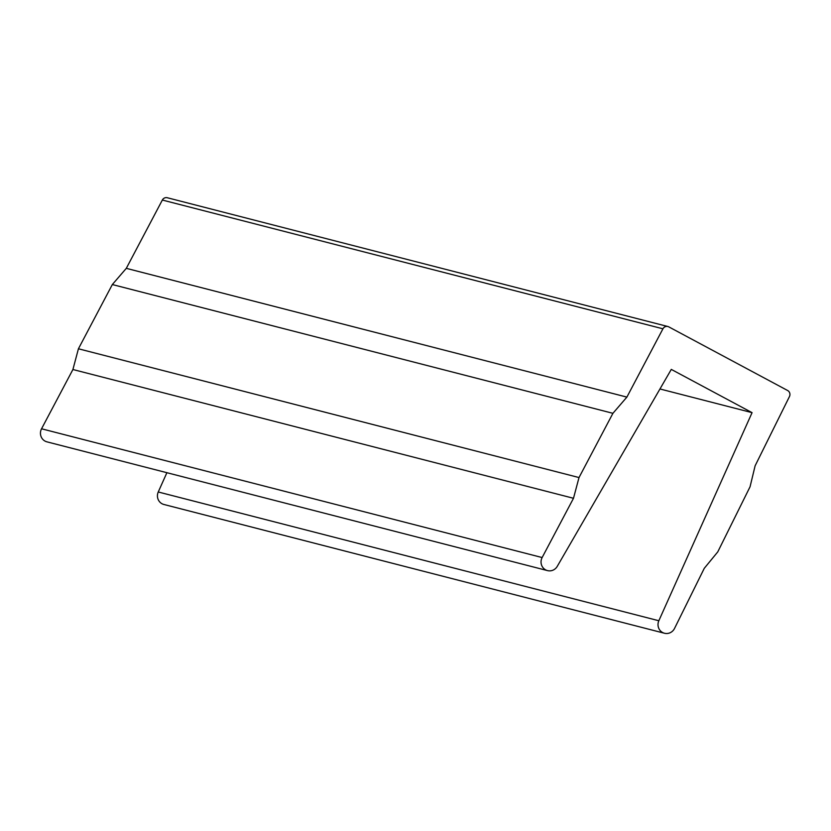 <?xml version="1.0" encoding="UTF-8"?>
<svg xmlns="http://www.w3.org/2000/svg" width="831" height="831" viewBox="0 0 831 831"><rect width="100%" height="100%" fill="white"/><g stroke="black" fill="none" stroke-linecap="round" stroke-linejoin="round"><path stroke-width="1.25" d="M789.45 396.564L755.119 465.796L750.061 486.758L717.776 551.867L704.273 568.321L674.523 628.454A9.099 8.726 -75.6 0 1 664.488 633.253A9.099 8.726 -75.6 0 1 658.838 620.747L752.065 412.654L671.292 369.4L557.258 566.347A9.099 8.726 -75.6 0 1 547.515 570.606A9.099 8.726 -75.6 0 1 542.134 557.549L573.494 498.278L579.01 477.555L612.914 413.319L626.886 397.104L662.93 328.806A4.55 4.363 -75.6 0 1 668.82 326.884L787.632 390.508A4.55 4.363 -75.6 0 1 789.45 396.564M664.488 633.253L163.904 504.479A9.099 8.726 -75.6 0 1 158.254 491.983L166.896 472.694M659.97 388.97L752.065 412.654M547.515 570.606L46.931 441.843A9.099 8.726 -75.6 0 1 41.55 428.786L72.91 369.515L573.494 498.278M72.91 369.515L78.426 348.781L579.01 477.555M78.426 348.781L112.33 284.545L612.914 413.319M112.33 284.545L126.302 268.34L626.886 397.104M126.302 268.34L162.346 200.042A4.55 4.363 -75.6 0 1 167.301 197.747L667.885 326.521M158.254 491.983L658.838 620.747M41.55 428.786L542.134 557.549M162.346 200.042L662.93 328.806"/></g></svg>
